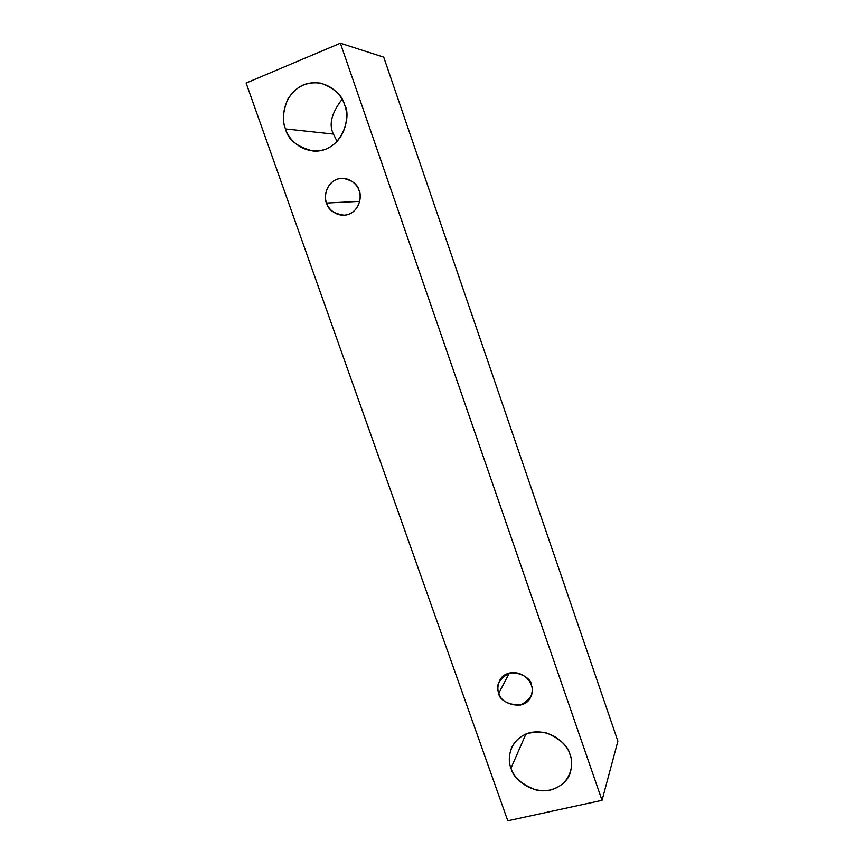 <?xml version="1.0" encoding="UTF-8"?>
<svg xmlns="http://www.w3.org/2000/svg" width="864" height="864" viewBox="0 0 864 864"><rect width="100%" height="100%" fill="white"/><g stroke="black" fill="none" stroke-linecap="round" stroke-linejoin="round"><path stroke-width="1.3" d="M617.89 741.161L383.713 57.132L340.373 43.2L602.035 800.334L617.89 741.161L602.035 800.334L507.784 820.8L246.11 83.052L340.373 43.2L383.713 57.132L617.89 741.161M602.035 800.334L340.373 43.2L246.11 83.052L507.784 820.8L602.035 800.334M285.541 128.93C281.156 119.718 282.29 94.738 303.556 84.791C325.544 76.68 342.22 94.673 344.563 104.922C349.034 114.35 347.393 139.579 326.052 149.072C304.139 156.719 287.96 138.985 285.541 128.93C287.809 139.558 297.076 146.945 313.351 151.092C342.522 152.755 352.004 115.366 344.563 104.922C342.533 95.677 334.692 88.441 321.03 83.203C306.374 81.248 295.207 86.756 287.539 99.738C282.809 111.964 282.139 121.694 285.541 128.93L333.407 134.071L337.144 141.491L333.407 134.071C328.612 124.643 331.506 113.076 342.079 99.36C331.506 113.076 328.612 124.643 333.407 134.071L285.541 128.93M511.013 768.128C506.974 759.737 508.928 738.569 530.226 732.575C552.172 728.255 568.026 745.546 570.013 754.564C574.117 763.128 571.698 784.458 550.336 790.063C528.466 794.016 513.065 776.984 511.013 768.128C512.892 776.833 521.143 784.091 535.766 789.89C551.146 793.973 567.356 784.015 570.294 772.6C572.152 765.364 572.054 759.359 570.013 754.564C568.21 746.237 560.466 739.066 546.761 733.061C529.967 730.091 518.26 734.897 511.65 747.49C508.766 755.838 508.55 762.718 511.013 768.128L525.971 733.925L511.013 768.128M498.83 693.101C495.364 685.811 498.884 679.126 509.393 673.045C521.456 670.486 530.172 680.011 531.295 685.022C534.74 692.399 531.166 699.073 520.592 705.067C507.892 704.776 500.634 700.79 498.83 693.101C497.891 702.076 524.135 712.973 530.863 696.762C532.537 692.021 532.678 688.1 531.295 685.022C532.116 676.458 507.308 665.129 499.651 680.497C497.578 685.606 497.297 689.807 498.83 693.101L509.371 673.045L498.83 693.101M326.592 203.04C324.194 198.007 324.94 184.507 336.647 179.366C348.732 175.241 357.782 185.058 359.057 190.588C361.487 195.685 360.59 209.25 348.851 214.25C336.787 218.246 327.888 208.516 326.592 203.04C328.007 209.747 333.947 213.818 344.423 215.255C359.284 213.775 362.416 195.923 359.057 190.588C357.761 184.367 352.285 180.263 342.63 178.265C326.927 178.438 322.888 197.629 326.592 203.04L359.694 201.366L326.592 203.04"/></g></svg>

